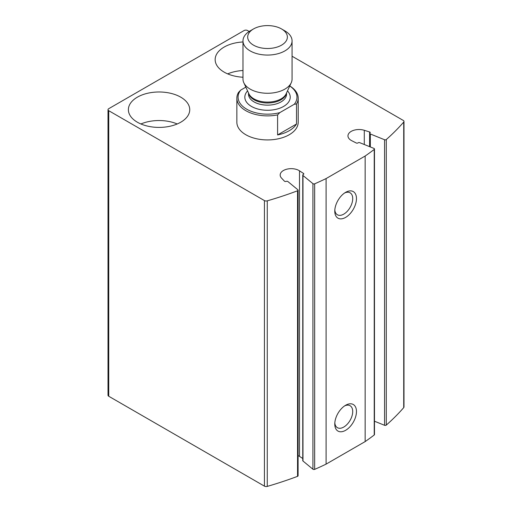 <?xml version="1.0" encoding="UTF-8"?>
<svg xmlns="http://www.w3.org/2000/svg" width="512" height="512" viewBox="0 0 512 512"><rect width="100%" height="100%" fill="white"/><g stroke="black" fill="none" stroke-linecap="round" stroke-linejoin="round"><path stroke-width="0.77" d="M364.288 144.518L364.288 130.298L369.6 131.962A1.229 0.71 0 0 1 370.24 132.589A1.229 0.71 0 0 1 370.016 132.992A1.229 0.71 0 0 0 369.792 133.402A1.229 0.71 0 0 0 370.317 133.978L384.557 139.738A1.229 0.71 0 0 0 386.291 139.546A306.778 177.12 0 0 0 403.718 122.067A2.451 1.414 0 0 0 403.981 121.434A2.451 1.414 0 0 0 403.264 120.429L292.07 56.23M374.477 421.216L384.557 425.293A1.229 0.71 0 0 0 386.291 425.094A306.778 177.12 0 0 0 403.718 407.622A2.451 1.414 0 0 0 403.981 406.982L403.981 121.434M249.19 31.475L247.571 30.541A2.451 1.414 0 0 0 244.102 30.541L108.736 108.691A2.451 1.414 0 0 0 108.019 109.696A2.451 1.414 0 0 0 108.736 110.694L264.429 200.582A2.451 1.414 0 0 0 267.264 200.845A306.778 177.12 0 0 0 297.542 190.784A1.229 0.71 0 0 0 298.093 190.189A1.229 0.71 0 0 0 297.875 189.786L287.898 181.562A1.229 0.71 0 0 0 286.189 181.389A1.229 0.71 0 0 1 284.41 181.146L281.517 178.08A11.046 6.374 0 0 1 280.173 175.034A11.046 6.374 0 0 1 287.309 169.069A11.046 6.374 0 0 1 299.501 170.816L303.494 173.434A1.229 0.71 0 0 1 303.802 173.901A1.229 0.71 0 0 1 303.277 174.477A1.229 0.71 0 0 0 302.758 175.059A1.229 0.71 0 0 0 302.976 175.469L312.922 183.661A1.229 0.71 0 0 0 314.662 183.821A306.778 177.12 0 0 0 326.099 178.573L365.146 156.032A306.778 177.12 0 0 0 374.227 149.434A1.229 0.71 0 0 0 374.477 149.005A1.229 0.71 0 0 0 373.952 148.422L359.757 142.682A1.229 0.71 0 0 0 358.048 142.861A1.229 0.71 0 0 1 356.23 142.982L351.699 140.678A11.046 6.374 0 0 1 347.962 135.891A11.046 6.374 0 0 1 364.288 130.298M108.019 109.696L108.019 395.245A2.451 1.414 0 0 0 108.736 396.25L264.429 486.138A2.451 1.414 0 0 0 267.264 486.4A306.778 177.12 0 0 0 297.542 476.339A1.229 0.71 0 0 0 298.093 475.744L298.093 190.189M302.758 458.502L299.501 456.365A11.046 6.374 0 0 0 298.093 455.597M302.758 175.059L302.758 460.614A1.229 0.71 0 0 0 302.976 461.018L312.922 469.216A1.229 0.71 0 0 0 314.662 469.376A306.778 177.12 0 0 0 326.099 464.128L326.099 178.573M345.619 405.267L345.619 405.267A15.341 8.858 120 0 0 334.778 424.051A15.341 8.858 120 0 0 345.619 430.31A15.341 8.858 120 0 0 356.467 411.526A15.341 8.858 120 0 0 345.619 405.267M345.619 192.352L345.619 192.352A15.341 8.858 120 0 0 334.778 211.136A15.341 8.858 120 0 0 345.619 217.402A15.341 8.858 120 0 0 356.467 198.618A15.341 8.858 120 0 0 345.619 192.352L345.619 192.352M326.099 464.128L365.146 441.587L365.146 156.032M365.146 441.587A306.778 177.12 0 0 0 374.227 434.982A1.229 0.71 0 0 0 374.477 434.56L374.477 149.005M289.76 85.965A30.675 17.709 180 0 1 298.208 98.17L298.208 122.214A30.675 17.709 180 0 1 267.526 139.93A30.675 17.709 180 0 1 236.851 122.214L236.851 98.17A30.675 17.709 180 0 1 238.547 92.358L240.755 90.08L245.843 87.142M180.755 97.171A30.675 17.709 180 0 1 189.741 109.696A30.675 17.709 180 0 1 159.066 127.405A30.675 17.709 180 0 1 128.384 109.696A30.675 17.709 180 0 1 147.328 93.331A30.675 17.709 180 0 1 180.755 97.171M242.982 77.235A30.675 17.709 180 0 1 215.155 59.597A30.675 17.709 180 0 1 242.982 41.965M227.68 73.875A30.675 17.709 180 0 1 242.982 70.515M140.909 123.968A30.675 17.709 180 0 1 177.216 123.968M334.822 209.978A12.685 7.322 120 0 0 337.402 214.778A12.685 7.322 120 0 0 350.086 207.456A12.685 7.322 120 0 0 350.086 192.806A12.685 7.322 120 0 0 344.64 192.973M334.822 422.886A12.685 7.322 120 0 0 337.402 427.686A12.685 7.322 120 0 0 350.086 420.365A12.685 7.322 120 0 0 350.086 405.722A12.685 7.322 120 0 0 344.64 405.888M240.755 90.08A29.453 17.005 180 0 0 246.701 109.19A29.453 17.005 180 0 0 279.802 112.627L294.298 104.256A29.453 17.005 180 0 0 289.741 86.003M298.208 98.17A30.675 17.709 180 0 1 296.506 103.981L294.298 104.256M279.802 112.627L277.594 114.899A30.675 17.709 180 0 1 236.851 98.17M296.506 103.981L296.506 124.019A30.675 17.709 0 0 1 277.594 134.938L296.506 124.019M277.594 114.899L277.594 134.938M281.555 45.152A19.834 11.45 180 0 1 253.504 45.152A19.834 11.45 180 0 1 253.504 28.954A19.834 11.45 180 0 1 281.555 28.954A19.834 11.45 180 0 1 281.555 45.152M281.555 28.954L284.883 30.874A24.544 14.17 180 0 1 292.07 40.896A24.544 14.17 180 0 1 284.883 50.912A24.544 14.17 180 0 1 258.138 53.984A24.544 14.17 180 0 1 242.982 40.896A24.544 14.17 180 0 1 250.176 30.874L253.504 28.954M292.07 40.896L292.07 79.098A24.544 14.17 180 0 1 291.245 82.746A24.544 14.17 180 0 1 284.883 89.114A24.544 14.17 180 0 1 261.158 92.781A24.544 14.17 180 0 1 243.814 82.746A24.544 14.17 180 0 1 242.982 79.098L242.982 40.896M403.718 407.622L403.718 122.067M108.736 396.25L108.736 110.694M264.429 486.138L264.429 200.582M267.264 486.4L267.264 200.845M297.542 476.339L297.542 190.784M299.501 456.365L299.501 170.816M303.494 174.368L303.494 173.434M302.976 461.018L302.976 175.469M312.922 469.216L312.922 183.661M314.662 469.376L314.662 183.821M374.227 434.982L374.227 149.434M369.6 146.662L369.6 131.962M370.317 146.95L370.317 133.978M384.557 425.293L384.557 139.738M386.291 425.094L386.291 139.546M287.475 90.912A22.701 13.107 180 0 1 283.578 106.438A22.701 13.107 180 0 1 253.946 107.667A22.701 13.107 180 0 1 247.578 90.912M291.245 82.746L286.125 93.843A19.245 11.11 180 0 1 281.133 98.842A19.245 11.11 180 0 1 262.534 101.715A19.245 11.11 180 0 1 248.934 93.843L243.814 82.746M286.451 93.139A19.021 10.982 180 0 1 280.979 99.782A19.021 10.982 180 0 1 261.158 102.362A19.021 10.982 180 0 1 248.608 93.139M286.547 92.922L286.547 94.163A19.021 10.982 180 0 1 280.979 101.926A19.021 10.982 180 0 1 260.25 104.307A19.021 10.982 180 0 1 248.506 94.163L248.506 92.922M369.792 146.739L369.792 133.402"/></g></svg>
